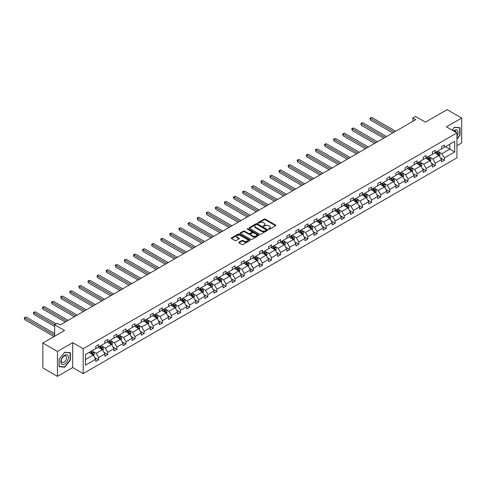 <?xml version="1.0" encoding="UTF-8"?>
<svg xmlns="http://www.w3.org/2000/svg" width="486" height="486" viewBox="0 0 486 486"><rect width="100%" height="100%" fill="white"/><g stroke="black" fill="none" stroke-linecap="round" stroke-linejoin="round"><path stroke-width="0.73" d="M268.685 229.24A0.565 0.328 0 0 0 269.481 229.24L275.568 225.729A0.808 0.468 0 0 0 275.805 225.395A0.808 0.468 0 0 0 275.568 225.067L265.265 219.119A0.808 0.468 0 0 0 264.117 219.119L258.036 222.631A0.565 0.328 0 0 0 258.838 223.092L259.621 222.637A2.588 1.494 0 0 1 263.284 222.637L264.147 223.135A2.588 1.494 0 0 1 264.906 224.192A2.588 1.494 0 0 1 264.147 225.249L263.357 225.704A0.565 0.328 0 0 0 264.159 226.166L264.949 225.711A2.588 1.494 0 0 1 268.612 225.711L269.469 226.209A2.588 1.494 0 0 1 270.228 227.266A2.588 1.494 0 0 1 269.469 228.323L268.685 228.778A0.565 0.328 0 0 0 268.685 229.24L268.685 228.778M456.949 145.709L461.7 142.969L461.7 118.049L447.12 109.636L425.426 122.156L415.512 116.433L412.857 117.964L412.857 121.336M57.439 376.364L72.687 367.562L72.687 342.648L57.439 351.451L57.439 376.364L42.859 367.951L42.859 343.031L64.553 330.51L54.639 324.782L54.639 336.233M57.439 351.451L42.859 343.031M238.984 242.186A0.808 0.468 0 0 0 238.748 242.514A0.808 0.468 0 0 0 238.984 242.848L241.876 244.513A0.808 0.468 0 0 0 243.024 244.513L249.78 240.619A0.808 0.468 0 0 0 250.017 240.284A0.808 0.468 0 0 0 249.78 239.956L239.477 234.009A0.808 0.468 0 0 0 238.328 234.009L231.573 237.903A0.808 0.468 0 0 0 231.336 238.237A0.808 0.468 0 0 0 231.573 238.565L235.066 240.582A0.808 0.468 0 0 0 236.208 240.582L239.1 238.912A0.808 0.468 0 0 0 239.337 238.583A0.808 0.468 0 0 0 239.1 238.255L237.368 237.253A2.163 1.251 0 0 1 236.737 236.366A2.163 1.251 0 0 1 238.073 235.212A2.163 1.251 0 0 1 240.43 235.485L247.216 239.404A2.163 1.251 0 0 1 247.848 240.284A2.163 1.251 0 0 1 246.511 241.439A2.163 1.251 0 0 1 244.154 241.171L243.024 240.515A0.808 0.468 0 0 0 241.876 240.515L238.984 242.186L238.984 242.848L241.876 241.19L241.876 240.515M54.639 324.782L57.293 323.251L60.209 324.934L415.773 119.653L412.857 117.964M72.687 342.648L83.185 348.705L456.949 132.915L456.949 157.835L83.185 373.625L83.185 348.705M461.7 118.049L446.452 126.858L456.949 132.915M259.682 234.24A0.808 0.468 0 0 0 260.824 234.24L267.579 230.34A0.808 0.468 0 0 0 267.816 230.006A0.808 0.468 0 0 0 267.579 229.678L257.276 223.73A0.808 0.468 0 0 0 256.134 223.73L249.379 227.63A0.808 0.468 0 0 0 249.142 227.958A0.808 0.468 0 0 0 249.379 228.286L259.682 234.24M247.629 229.362A0.565 0.328 0 0 1 248.206 229.441L248.206 228.766L258.68 234.817A0.808 0.468 0 0 1 258.916 235.145A0.808 0.468 0 0 1 258.68 235.479L251.924 239.379A0.808 0.468 0 0 1 250.782 239.379L240.473 233.426L243.365 231.773L243.365 231.099L240.473 232.764A0.808 0.468 0 0 0 240.236 233.098A0.808 0.468 0 0 0 240.473 233.426L240.473 232.764M243.365 231.773A0.808 0.468 0 0 1 244.513 231.773L244.513 231.099A0.808 0.468 0 0 0 243.365 231.099M244.513 231.099L248.692 233.511A0.808 0.468 0 0 0 249.834 233.511L251.754 232.405A0.808 0.468 0 0 0 251.991 232.071A0.808 0.468 0 0 0 251.754 231.743L247.404 229.228A0.565 0.328 0 0 1 248.206 228.766M85.427 354.549L95.754 348.59L95.754 346.33L98.67 344.647L98.67 346.907L104.848 343.335L104.848 341.081L107.764 339.398L107.764 341.652L113.949 338.086L113.949 335.826L116.865 334.143L116.865 336.397L123.043 332.831L123.043 330.577L125.959 328.894L125.959 331.148L132.143 327.576L132.143 325.322L135.059 323.64L135.059 325.893L141.238 322.327L141.238 320.067L144.154 318.385L144.154 320.645L150.338 317.072L150.338 314.819L153.254 313.136L153.254 315.39L159.438 311.824L159.438 309.564L162.354 307.881L162.354 310.135L168.533 306.569L168.533 304.315L171.449 302.632L171.449 304.886L177.633 301.314L177.633 299.06L180.549 297.377L180.549 299.631L186.727 296.065L186.727 293.805L189.643 292.122L189.643 294.382L195.828 290.81L195.828 288.556L198.744 286.874L198.744 289.127L204.922 285.561L204.922 283.302L207.838 281.619L207.838 283.873L214.022 280.307L214.022 278.053L216.938 276.364L216.938 278.624L223.117 275.052L223.117 272.798L226.033 271.115L226.033 273.369L232.217 269.803L232.217 267.543L235.133 265.86L235.133 268.12L241.317 264.548L241.317 262.294L244.233 260.611L244.233 262.865L250.412 259.293L250.412 257.039L253.328 255.357L253.328 257.61L259.512 254.044L259.512 251.791L262.428 250.102L262.428 252.362L268.606 248.789L268.606 246.536L271.522 244.853L271.522 247.107L277.706 243.541L277.706 241.281L280.622 239.598L280.622 241.858L286.801 238.286L286.801 236.032L289.717 234.349L289.717 236.603L295.901 233.031L295.901 230.777L298.817 229.094L298.817 231.348L304.995 227.782L304.995 225.522L307.911 223.839L307.911 226.099L314.096 222.527L314.096 220.273L317.012 218.591L317.012 220.844L323.196 217.278L323.196 215.019L326.112 213.336L326.112 215.596L332.29 212.024L332.29 209.77L335.206 208.087L335.206 210.341L341.391 206.769L341.391 204.515L344.307 202.832L344.307 205.086L350.485 201.52L350.485 199.26L353.401 197.577L353.401 199.837L359.585 196.265L359.585 194.011L362.501 192.328L362.501 194.582L368.68 191.016L368.68 188.756L371.596 187.074L371.596 189.327L377.78 185.761L377.78 183.508L380.696 181.825L380.696 184.079L386.88 180.506L386.88 178.253L389.796 176.57L389.796 178.824L395.975 175.258L395.975 172.998L398.891 171.315L398.891 173.575L405.075 170.003L405.075 167.749L407.991 166.066L407.991 168.32L414.169 164.754L414.169 162.494L417.085 160.811L417.085 163.065L423.27 159.499L423.27 157.245L426.186 155.556L426.186 157.816L432.364 154.244L432.364 151.99L435.28 150.308L435.28 152.561L441.464 148.995L441.464 146.736L444.38 145.053L444.38 147.313L454.702 141.353L454.702 151.99L444.38 157.95L444.38 160.204L441.464 161.887L441.464 159.633L435.28 163.205L435.28 165.459L432.364 167.141L432.364 164.888L426.186 168.454L426.186 170.714L423.27 172.396L423.27 170.136L417.085 173.709L417.085 175.962L414.169 177.645L414.169 175.391L407.991 178.957L407.991 181.217L405.075 182.9L405.075 180.646L398.891 184.212L398.891 186.466L395.975 188.155L395.975 185.895L389.796 189.467L389.796 191.721L386.88 193.404L386.88 191.15L380.696 194.716L380.696 196.976L377.78 198.659L377.78 196.399L371.596 199.971L371.596 202.225L368.68 203.907L368.68 201.654L362.501 205.22L362.501 207.479L359.585 209.162L359.585 206.908L353.401 210.474L353.401 212.728L350.485 214.417L350.485 212.157L344.307 215.729L344.307 217.983L341.391 219.666L341.391 217.412L335.206 220.978L335.206 223.238L332.29 224.921L332.29 222.661L326.112 226.233L326.112 228.487L323.196 230.17L323.196 227.916L317.012 231.488L317.012 233.742L314.096 235.424L314.096 233.171L307.911 236.737L307.911 238.99L304.995 240.679L304.995 238.419L298.817 241.992L298.817 244.245L295.901 245.928L295.901 243.674L289.717 247.24L289.717 249.5L286.801 251.183L286.801 248.923L280.622 252.495L280.622 254.749L277.706 256.432L277.706 254.178L271.522 257.75L271.522 260.004L268.606 261.687L268.606 259.433L262.428 262.999L262.428 265.259L259.512 266.942L259.512 264.682L253.328 268.254L253.328 270.508L250.412 272.19L250.412 269.937L244.233 273.503L244.233 275.762L241.317 277.445L241.317 275.191L235.133 278.757L235.133 281.011L232.217 282.694L232.217 280.44L226.033 284.012L226.033 286.266L223.117 287.949L223.117 285.695L216.938 289.261L216.938 291.521L214.022 293.204L214.022 290.944L207.838 294.516L207.838 296.77L204.922 298.453L204.922 296.199L198.744 299.765L198.744 302.025L195.828 303.707L195.828 301.454L189.643 305.02L189.643 307.274L186.727 308.962L186.727 306.702L180.549 310.275L180.549 312.528L177.633 314.211L177.633 311.957L171.449 315.523L171.449 317.783L168.533 319.466L168.533 317.206L162.354 320.778L162.354 323.032L159.438 324.715L159.438 322.461L153.254 326.027L153.254 328.287L150.338 329.97L150.338 327.716L144.154 331.282L144.154 333.536L141.238 335.225L141.238 332.965L135.059 336.537L135.059 338.791L132.143 340.473L132.143 338.22L125.959 341.786L125.959 344.045L123.043 345.728L123.043 343.468L116.865 347.04L116.865 349.294L113.949 350.977L113.949 348.723L107.764 352.295L107.764 354.549L104.848 356.232L104.848 353.978L98.67 357.544L98.67 359.798L95.754 361.487L95.754 359.227L85.427 365.186L85.427 354.549M98.087 347.241L102.4 349.732L96.216 353.304L92.844 351.354M96.216 353.304L98.67 357.544M102.4 349.732L104.848 353.978M95.754 348.049L96.216 348.322L98.67 346.907M107.181 341.992L111.501 344.483L105.316 348.049L101.939 346.099M105.316 348.049L107.764 352.295M111.501 344.483L113.949 348.723M104.848 342.8L105.316 343.067L107.764 341.652M116.282 336.737L120.595 339.228L114.417 342.8L111.039 340.85M114.417 342.8L116.865 347.04M120.595 339.228L123.043 343.468M113.949 337.545L114.417 337.813L116.865 336.397M125.376 331.482L129.695 333.973L123.511 337.545L120.133 335.595M123.511 337.545L125.959 341.786M129.695 333.973L132.143 338.22M123.043 332.29L123.511 332.564L125.959 331.148M134.476 326.234L138.789 328.724L132.611 332.29L129.233 330.346M132.611 332.29L135.059 336.537M138.789 328.724L141.238 332.965M132.143 327.042L132.611 327.309L135.059 325.893M143.57 320.979L147.89 323.469L141.705 327.042L138.334 325.091M141.705 327.042L144.154 331.282M147.89 323.469L150.338 327.716M141.238 321.787L141.705 322.054L144.154 320.645M152.671 315.724L156.984 318.221L150.806 321.787L147.428 319.837M150.806 321.787L153.254 326.027M156.984 318.221L159.438 322.461M150.338 316.538L150.806 316.805L153.254 315.39M161.771 310.475L166.084 312.966L159.9 316.538L156.528 314.588M159.9 316.538L162.354 320.778M166.084 312.966L168.533 317.206M159.438 311.283L159.9 311.55L162.354 310.135M170.865 305.22L175.179 307.711L169 311.283L165.623 309.333M169 311.283L171.449 315.523M175.179 307.711L177.633 311.957M168.533 306.028L169 306.302L171.449 304.886M179.966 299.971L184.279 302.462L178.095 306.028L174.723 304.084M178.095 306.028L180.549 310.275M184.279 302.462L186.727 306.702M177.633 300.779L178.095 301.047L180.549 299.631M189.06 294.716L193.379 297.207L187.195 300.779L183.817 298.829M187.195 300.779L189.643 305.02M193.379 297.207L195.828 301.454M186.727 295.524L187.195 295.792L189.643 294.382M198.16 289.462L202.474 291.958L196.295 295.524L192.918 293.574M196.295 295.524L198.744 299.765M202.474 291.958L204.922 296.199M195.828 290.27L196.295 290.543L198.744 289.127M207.255 284.213L211.574 286.704L205.39 290.27L202.012 288.326M205.39 290.27L207.838 294.516M211.574 286.704L214.022 290.944M204.922 285.021L205.39 285.288L207.838 283.873M216.355 278.958L220.668 281.449L214.49 285.021L211.112 283.071M214.49 285.021L216.938 289.261M220.668 281.449L223.117 285.695M214.022 279.766L214.49 280.039L216.938 278.624M225.449 273.709L229.769 276.2L223.584 279.766L220.213 277.816M223.584 279.766L226.033 284.012M229.769 276.2L232.217 280.44M223.117 274.517L223.584 274.784L226.033 273.369M234.55 268.454L238.863 270.945L232.685 274.517L229.307 272.567M232.685 274.517L235.133 278.757M238.863 270.945L241.317 275.191M232.217 269.262L232.685 269.53L235.133 268.12M243.65 263.199L247.963 265.696L241.779 269.262L238.407 267.312M241.779 269.262L244.233 273.503M247.963 265.696L250.412 269.937M241.317 264.007L241.779 264.281L244.233 262.865M252.744 257.951L257.058 260.441L250.879 264.007L247.502 262.063M250.879 264.007L253.328 268.254M257.058 260.441L259.512 264.682M250.412 258.759L250.879 259.026L253.328 257.61M261.845 252.696L266.158 255.186L259.974 258.759L256.602 256.808M259.974 258.759L262.428 262.999M266.158 255.186L268.606 259.433M259.512 253.504L259.974 253.777L262.428 252.362M270.939 247.447L275.258 249.938L269.074 253.504L265.696 251.554M269.074 253.504L271.522 257.75M275.258 249.938L277.706 254.178M268.606 248.255L269.074 248.522L271.522 247.107M280.039 242.192L284.353 244.683L278.174 248.255L274.797 246.305M278.174 248.255L280.622 252.495M284.353 244.683L286.801 248.923M277.706 243L278.174 243.267L280.622 241.858M289.134 236.937L293.453 239.434L287.269 243L283.897 241.05M287.269 243L289.717 247.24M293.453 239.434L295.901 243.674M286.801 237.745L287.269 238.019L289.717 236.603M298.234 231.688L302.547 234.179L296.369 237.745L292.991 235.801M296.369 237.745L298.817 241.992M302.547 234.179L304.995 238.419M295.901 232.496L296.369 232.764L298.817 231.348M307.328 226.433L311.648 228.924L305.463 232.496L302.092 230.546M305.463 232.496L307.911 236.737M311.648 228.924L314.096 233.171M304.995 227.241L305.463 227.515L307.911 226.099M316.429 221.185L320.742 223.675L314.563 227.241L311.186 225.291M314.563 227.241L317.012 231.488M320.742 223.675L323.196 227.916M314.096 221.993L314.563 222.26L317.012 220.844M325.529 215.93L329.842 218.421L323.658 221.993L320.286 220.043M323.658 221.993L326.112 226.233M329.842 218.421L332.29 222.661M323.196 216.738L323.658 217.005L326.112 215.596M334.623 210.675L338.942 213.166L332.758 216.738L329.38 214.788M332.758 216.738L335.206 220.978M338.942 213.166L341.391 217.412M332.29 211.483L332.758 211.756L335.206 210.341M343.724 205.426L348.037 207.917L341.858 211.483L338.481 209.539M341.858 211.483L344.307 215.729M348.037 207.917L350.485 212.157M341.391 206.234L341.858 206.501L344.307 205.086M352.818 200.171L357.137 202.662L350.953 206.234L347.575 204.284M350.953 206.234L353.401 210.474M357.137 202.662L359.585 206.908M350.485 200.979L350.953 201.247L353.401 199.837M361.918 194.922L366.231 197.413L360.053 200.979L356.675 199.029M360.053 200.979L362.501 205.22M366.231 197.413L368.68 201.654M359.585 195.73L360.053 195.998L362.501 194.582M371.012 189.668L375.332 192.158L369.147 195.73L365.776 193.78M369.147 195.73L371.596 199.971M375.332 192.158L377.78 196.399M368.68 190.476L369.147 190.743L371.596 189.327M380.113 184.413L384.426 186.903L378.248 190.476L374.87 188.525M378.248 190.476L380.696 194.716M384.426 186.903L386.88 191.15M377.78 185.221L378.248 185.494L380.696 184.079M389.213 179.164L393.526 181.655L387.342 185.221L383.97 183.277M387.342 185.221L389.796 189.467M393.526 181.655L395.975 185.895M386.88 179.972L387.342 180.239L389.796 178.824M398.307 173.909L402.621 176.4L396.442 179.972L393.065 178.022M396.442 179.972L398.891 184.212M402.621 176.4L405.075 180.646M395.975 174.717L396.442 174.984L398.891 173.575M407.408 168.654L411.721 171.151L405.537 174.717L402.165 172.767M405.537 174.717L407.991 178.957M411.721 171.151L414.169 175.391M405.075 169.462L405.537 169.736L407.991 168.32M416.502 163.405L420.821 165.896L414.637 169.462L411.259 167.518M414.637 169.462L417.085 173.709M420.821 165.896L423.27 170.136M414.169 164.213L414.637 164.481L417.085 163.065M425.602 158.15L429.916 160.641L423.737 164.213L420.36 162.263M423.737 164.213L426.186 168.454M429.916 160.641L432.364 164.888M423.27 158.958L423.737 159.232L426.186 157.816M434.697 152.902L439.016 155.392L432.832 158.958L429.454 157.008M432.832 158.958L435.28 163.205M439.016 155.392L441.464 159.633M432.364 153.71L432.832 153.977L435.28 152.561M445.486 146.669L449.805 149.159L441.932 153.71L438.554 151.76M441.932 153.71L444.38 157.95M454.702 151.99L449.805 149.159L449.805 144.178L454.702 141.353M72.687 367.562L83.185 373.625M441.464 148.455L441.932 148.722L444.38 147.313M85.427 359.531L93.3 354.987L88.987 352.496M93.3 354.987L95.754 359.227M440.498 157.968L444.38 160.204M431.404 163.217L435.28 165.459M422.304 168.472L426.186 170.714M413.209 173.727L417.085 175.962M404.109 178.976L407.991 181.217M395.015 184.23L398.891 186.466M385.914 189.479L389.796 191.721M376.82 194.734L380.696 196.976M367.72 199.989L371.596 202.225M358.619 205.238L362.501 207.479M349.525 210.493L353.401 212.728M340.425 215.741L344.307 217.983M331.331 220.996L335.206 223.238M322.23 226.251L326.112 228.487M313.136 231.5L317.012 233.742M304.036 236.755L307.911 238.99M294.941 242.01L298.817 244.245M285.841 247.259L289.717 249.5M276.741 252.513L280.622 254.749M267.646 257.762L271.522 260.004M258.546 263.017L262.428 265.259M249.452 268.272L253.328 270.508M240.351 273.521L244.233 275.762M231.257 278.776L235.133 281.011M222.157 284.024L226.033 286.266M213.056 289.279L216.938 291.521M203.962 294.534L207.838 296.77M194.862 299.783L198.744 302.025M185.767 305.038L189.643 307.274M176.667 310.287L180.549 312.528M167.573 315.542L171.449 317.783M158.472 320.796L162.354 323.032M149.378 326.045L153.254 328.287M140.278 331.3L144.154 333.536M131.177 336.549L135.059 338.791M122.083 341.804L125.959 344.045M112.983 347.059L116.865 349.294M103.889 352.307L107.764 354.549M94.788 357.562L98.67 359.798M456.949 139.063L460.035 135.223L460.035 127.715L454.41 127.217L452.083 130.108M70.355 360.205L70.355 352.696L64.729 352.198L59.098 359.197L59.098 366.699L64.729 367.203L70.355 360.205L70.063 360.035M268.91 229.319L269.469 228.997A2.588 1.494 0 0 0 270.228 227.94L270.228 227.266M264.906 224.192L264.906 224.866A2.588 1.494 0 0 1 264.147 225.923L263.588 226.245M275.556 225.735L265.265 219.794A0.808 0.468 0 0 0 264.117 219.794L258.26 223.171M267.579 229.678L267.579 230.34L257.276 224.398A0.808 0.468 0 0 0 256.134 224.398L249.385 228.292L249.379 227.63M266.152 230.236A0.565 0.328 0 0 0 266.152 229.775L257.106 224.556A0.565 0.328 0 0 0 256.304 224.556L255.472 225.03A2.588 1.494 0 0 0 254.713 226.093A2.588 1.494 0 0 0 255.472 227.15L261.656 230.716A2.588 1.494 0 0 0 265.32 230.716L266.152 230.236L266.152 230.911A0.565 0.328 0 0 0 266.316 230.68L266.316 230.006M254.713 226.093L254.713 226.762A2.588 1.494 0 0 0 255.472 227.825L255.472 227.15M266.152 230.911L265.32 231.391A2.588 1.494 0 0 1 261.656 231.391L255.472 227.825M244.513 231.773L248.692 234.185A0.808 0.468 0 0 0 249.834 234.185L251.754 233.08A0.808 0.468 0 0 0 251.991 232.745L251.991 232.071M248.206 229.441L258.667 235.485M253.024 236.014A2.163 1.251 0 0 0 255.387 236.287A2.163 1.251 0 0 0 256.723 235.127A2.163 1.251 0 0 0 256.092 234.246L253.698 232.867A0.808 0.468 0 0 0 252.556 232.867L250.636 233.973A0.808 0.468 0 0 0 250.399 234.301A0.808 0.468 0 0 0 250.636 234.635L253.024 236.014L253.024 236.688A2.163 1.251 0 0 0 255.387 236.955A2.163 1.251 0 0 0 256.723 235.801L256.723 235.127M250.399 234.301L250.399 234.975A0.808 0.468 0 0 0 250.636 235.309L250.636 234.635M253.024 236.688L250.636 235.309M247.848 240.284L247.848 240.959A2.163 1.251 0 0 1 246.511 242.113A2.163 1.251 0 0 1 244.154 241.846L243.024 241.19A0.808 0.468 0 0 0 241.876 241.19M236.737 236.366L236.737 237.04A2.163 1.251 0 0 0 237.368 237.927L237.368 237.253M239.094 238.918L237.368 237.927M249.78 239.956L249.78 240.619L239.477 234.677A0.808 0.468 0 0 0 238.328 234.677L231.585 238.571L231.573 237.903M64.134 366.857L64.729 367.203M439.459 156.158L439.994 154.609A2.187 1.264 -120 0 0 439.295 152.75L437.989 151M435.638 153.442L435.073 152.683M395.683 131.25L371.79 117.454L370.332 118.298L370.332 119.981L392.767 132.933M438.117 155.107L438.815 154.706A2.187 1.264 -120 0 0 438.19 153.388L436.878 151.638M436.331 151.954L437.771 153.88A1.112 0.644 60 0 1 437.977 154.22L438.815 154.706M436.179 152.045L437.491 153.795A2.187 1.264 60 0 1 438.032 154.827M370.332 119.981L370.01 118.11L394.225 132.089M370.01 118.11L371.79 117.454M430.359 161.413L430.894 159.864A2.187 1.264 -120 0 0 430.201 157.999L428.889 156.255M426.544 158.697L425.973 157.938M386.583 136.505L362.696 122.709L361.238 123.547L361.238 125.236L383.673 138.188M429.017 160.362L429.715 159.955A2.187 1.264 -120 0 0 429.089 158.643L427.783 156.893M427.237 157.209L428.676 159.135A1.112 0.644 60 0 1 428.877 159.469L429.715 159.955M427.079 157.3L428.391 159.044A2.187 1.264 60 0 1 428.938 160.076M361.238 125.236L360.916 123.365L385.125 137.344M360.916 123.365L362.696 122.709M421.265 166.662L421.799 165.112A2.187 1.264 -120 0 0 421.101 163.253L419.789 161.504M417.444 163.946L416.873 163.187M377.488 141.754L353.595 127.958L352.137 128.802L352.137 130.485L374.572 143.437M419.916 165.611L420.621 165.21A2.187 1.264 -120 0 0 419.995 163.891L418.683 162.148M418.136 162.464L419.576 164.383A1.112 0.644 60 0 1 419.776 164.724L420.621 165.21M417.984 162.549L419.29 164.298A2.187 1.264 60 0 1 419.837 165.331M352.137 130.485L351.815 128.62L376.03 142.598M351.815 128.62L353.595 127.958M456.949 136.244A5.358 3.092 120 0 0 457.575 134.944A5.358 3.092 120 0 0 457.338 130.284A5.358 3.092 120 0 0 453.432 130.886M456.184 132.478A3.669 2.12 120 0 0 455.437 131.074A3.669 2.12 120 0 0 453.851 131.129M452.095 130.114L454.295 127.381L459.744 127.867L459.744 135.138L456.949 138.619M459.385 127.66L459.744 127.867M67.894 359.926A5.358 3.092 120 0 0 66.503 354.75A5.358 3.092 120 0 0 61.327 359.336A5.358 3.092 120 0 0 62.712 364.518A5.358 3.092 120 0 0 67.894 359.926M66.169 359.433A3.669 2.12 120 0 0 65.756 356.056A3.669 2.12 120 0 0 61.673 359.033A3.669 2.12 120 0 0 62.087 362.41A3.669 2.12 120 0 0 66.169 359.433M59.158 366.414L59.158 359.148L64.608 352.362L70.063 352.848L70.063 360.12L64.608 366.906L59.098 366.383M69.698 352.642L70.063 352.848M412.164 171.916L412.699 170.367A2.187 1.264 -120 0 0 412 168.508L410.694 166.759M408.343 169.201L407.778 168.442M368.388 147.009L344.495 133.213L343.037 134.057L343.037 135.74L365.472 148.692M410.822 170.865L411.521 170.458A2.187 1.264 -120 0 0 410.895 169.146L409.589 167.397M409.036 167.713L410.482 169.638A1.112 0.644 60 0 1 410.682 169.979L411.521 170.458M408.884 167.804L410.196 169.547A2.187 1.264 60 0 1 410.737 170.58M343.037 135.74L342.721 133.869L366.93 147.847M342.721 133.869L344.495 133.213M403.064 177.171L403.605 175.622A2.187 1.264 -120 0 0 402.906 173.757L401.594 172.014M399.249 174.45L398.678 173.696M359.294 152.258L335.401 138.467L333.943 139.306L333.943 140.989L356.378 153.941M401.722 176.114L402.42 175.713A2.187 1.264 -120 0 0 401.794 174.401L400.488 172.651M399.942 172.967L401.381 174.893A1.112 0.644 60 0 1 401.582 175.227L402.42 175.713M399.79 173.052L401.096 174.802A2.187 1.264 60 0 1 401.643 175.835M333.943 140.989L333.621 139.124L357.836 153.102M333.621 139.124L335.401 138.467M393.97 182.42L394.504 180.871A2.187 1.264 -120 0 0 393.806 179.012L392.5 177.262M390.149 179.705L389.584 178.945M350.193 157.513L326.3 143.716L324.842 144.561L324.842 146.243L347.277 159.195M392.627 181.369L393.326 180.968A2.187 1.264 -120 0 0 392.7 179.65L391.388 177.9M390.841 178.222L392.281 180.142A1.112 0.644 60 0 1 392.488 180.482L393.326 180.968M390.689 178.307L392.002 180.057A2.187 1.264 60 0 1 392.542 181.09M324.842 146.243L324.52 144.372L348.735 158.351M324.52 144.372L326.3 143.716M384.869 187.675L385.41 186.126A2.187 1.264 -120 0 0 384.712 184.261L383.399 182.517M381.054 184.959L380.483 184.2M341.099 162.767L317.206 148.971L315.748 149.81L315.748 151.498L338.183 164.45M383.527 186.624L384.226 186.217A2.187 1.264 -120 0 0 383.6 184.905L382.294 183.155M381.747 183.471L383.187 185.397A1.112 0.644 60 0 1 383.387 185.731L384.226 186.217M381.595 183.562L382.901 185.306A2.187 1.264 60 0 1 383.448 186.338M315.748 151.498L315.426 149.627L339.641 163.606M315.426 149.627L317.206 148.971M375.775 192.924L376.31 191.375A2.187 1.264 -120 0 0 375.611 189.516L374.305 187.766M371.954 190.208L371.389 189.449M331.999 168.016L308.106 154.22L306.648 155.064L306.648 156.747L329.083 169.699M374.433 191.873L375.131 191.472A2.187 1.264 -120 0 0 374.506 190.154L373.193 188.41M372.647 188.726L374.086 190.646A1.112 0.644 60 0 1 374.293 190.986L375.131 191.472M372.495 188.811L373.807 190.561A2.187 1.264 60 0 1 374.348 191.593M306.648 156.747L306.326 154.882L330.541 168.861M306.326 154.882L308.106 154.22M366.675 198.179L367.209 196.63A2.187 1.264 -120 0 0 366.517 194.771L365.205 193.021M362.86 195.463L362.289 194.704M322.904 173.271L299.012 159.475L297.554 160.319L297.554 162.002L319.988 174.954M365.332 197.128L366.031 196.721A2.187 1.264 -120 0 0 365.405 195.408L364.099 193.659M363.552 193.975L364.992 195.901A1.112 0.644 60 0 1 365.193 196.241L366.031 196.721M363.4 194.066L364.707 195.815A2.187 1.264 60 0 1 365.253 196.842M297.554 162.002L297.232 160.131L321.446 174.11M297.232 160.131L299.012 159.475M357.581 203.434L358.115 201.884A2.187 1.264 -120 0 0 357.417 200.019L356.11 198.276M353.759 200.712L353.194 199.959M313.804 178.52L289.911 164.73L288.453 165.568L288.453 167.251L310.888 180.203M356.232 202.383L356.937 201.976A2.187 1.264 -120 0 0 356.311 200.663L354.999 198.914M354.452 199.23L355.892 201.155A1.112 0.644 60 0 1 356.098 201.49L356.937 201.976M354.3 199.315L355.606 201.064A2.187 1.264 60 0 1 356.153 202.097M288.453 167.251L288.131 165.386L312.346 179.364M288.131 165.386L289.911 164.73M348.48 208.682L349.015 207.133A2.187 1.264 -120 0 0 348.322 205.274L347.01 203.525M344.659 205.967L344.094 205.207M304.704 183.775L280.811 169.979L279.353 170.823L279.353 172.506L301.788 185.458M347.138 207.631L347.836 207.23A2.187 1.264 -120 0 0 347.211 205.912L345.904 204.169M345.352 204.485L346.797 206.404A1.112 0.644 60 0 1 346.998 206.744L347.836 207.23M345.2 204.57L346.512 206.319A2.187 1.264 60 0 1 347.059 207.352M279.353 172.506L279.037 170.635L303.246 184.619M279.037 170.635L280.811 169.979M339.38 213.937L339.921 212.388A2.187 1.264 -120 0 0 339.222 210.529L337.91 208.78M335.565 211.222L334.994 210.462M295.61 189.03L271.717 175.233L270.259 176.072L270.259 177.761L292.694 190.712M338.037 212.886L338.742 212.479A2.187 1.264 -120 0 0 338.116 211.167L336.804 209.417M336.257 209.733L337.697 211.659A1.112 0.644 60 0 1 337.898 211.993L338.742 212.479M336.105 209.824L337.412 211.568A2.187 1.264 60 0 1 337.958 212.601M270.259 177.761L269.937 175.889L294.151 189.868M269.937 175.889L271.717 175.233M330.286 219.186L330.82 217.637A2.187 1.264 -120 0 0 330.122 215.778L328.815 214.028M326.464 216.47L325.899 215.717M286.509 194.279L262.616 180.488L261.158 181.327L261.158 183.009L283.593 195.961M328.943 218.135L329.642 217.734A2.187 1.264 -120 0 0 329.016 216.416L327.704 214.672M327.157 214.988L328.603 216.908A1.112 0.644 60 0 1 328.803 217.248L329.642 217.734M327.005 215.073L328.317 216.823A2.187 1.264 60 0 1 328.858 217.856M261.158 183.009L260.842 181.144L285.051 195.123M260.842 181.144L262.616 180.488M321.185 224.441L321.726 222.892A2.187 1.264 -120 0 0 321.027 221.033L319.715 219.283M317.37 221.725L316.799 220.966M277.415 199.533L253.522 185.737L252.064 186.581L252.064 188.264L274.499 201.216M319.843 223.39L320.541 222.983A2.187 1.264 -120 0 0 319.916 221.671L318.609 219.921M318.063 220.237L319.502 222.163A1.112 0.644 60 0 1 319.703 222.503L320.541 222.983M317.911 220.328L319.217 222.078A2.187 1.264 60 0 1 319.764 223.104M252.064 188.264L251.742 186.393L275.957 200.372M251.742 186.393L253.522 185.737M312.091 229.696L312.626 228.147A2.187 1.264 -120 0 0 311.927 226.282L310.621 224.538M308.27 226.98L307.705 226.221M268.315 204.782L244.422 190.992L242.964 191.83L242.964 193.513L265.399 206.471M310.748 228.645L311.447 228.238A2.187 1.264 -120 0 0 310.821 226.926L309.509 225.176M308.962 225.492L310.402 227.418A1.112 0.644 60 0 1 310.609 227.752L311.447 228.238M308.81 225.577L310.123 227.327A2.187 1.264 60 0 1 310.663 228.359M242.964 193.513L242.642 191.648L266.857 205.627M242.642 191.648L244.422 190.992M302.991 234.945L303.531 233.395A2.187 1.264 -120 0 0 302.833 231.536L301.52 229.787M299.176 232.229L298.604 231.47M259.22 210.037L235.327 196.241L233.869 197.085L233.869 198.768L256.304 211.72M301.648 233.894L302.347 233.493A2.187 1.264 -120 0 0 301.721 232.174L300.415 230.431M299.868 230.747L301.308 232.666A1.112 0.644 60 0 1 301.508 233.007L302.347 233.493M299.716 230.832L301.022 232.581A2.187 1.264 60 0 1 301.569 233.614M233.869 198.768L233.547 196.897L257.762 210.881M233.547 196.897L235.327 196.241M293.896 240.199L294.431 238.65A2.187 1.264 -120 0 0 293.732 236.791L292.426 235.042M290.075 237.484L289.51 236.725M250.12 215.292L226.227 201.496L224.769 202.34L224.769 204.023L247.204 216.975M292.554 239.148L293.252 238.741A2.187 1.264 -120 0 0 292.627 237.429L291.314 235.68M290.768 235.996L292.208 237.921A1.112 0.644 60 0 1 292.414 238.262L293.252 238.741M290.616 236.087L291.928 237.83A2.187 1.264 60 0 1 292.469 238.863M224.769 204.023L224.447 202.152L248.662 216.13M224.447 202.152L226.227 201.496M284.796 245.448L285.331 243.905A2.187 1.264 -120 0 0 284.638 242.04L283.326 240.291M280.981 242.733L280.41 241.979M241.026 220.541L217.133 206.75L215.675 207.589L215.675 209.272L238.11 222.224M283.453 244.397L284.152 243.996A2.187 1.264 -120 0 0 283.526 242.678L282.22 240.935M281.673 241.25L283.113 243.17A1.112 0.644 60 0 1 283.314 243.51L284.152 243.996M281.516 241.335L282.828 243.085A2.187 1.264 60 0 1 283.374 244.118M215.675 209.272L215.353 207.407L239.568 221.385M215.353 207.407L217.133 206.75M275.702 250.703L276.236 249.154A2.187 1.264 -120 0 0 275.538 247.295L274.232 245.545M271.881 247.988L271.316 247.228M231.925 225.796L208.032 211.999L206.574 212.844L206.574 214.526L229.009 227.478M274.353 249.652L275.058 249.245A2.187 1.264 -120 0 0 274.432 247.933L273.12 246.183M272.573 246.499L274.013 248.425A1.112 0.644 60 0 1 274.213 248.765L275.058 249.245M272.421 246.59L273.727 248.34A2.187 1.264 60 0 1 274.274 249.367M206.574 214.526L206.252 212.655L230.467 226.634M206.252 212.655L208.032 211.999M266.601 255.958L267.136 254.409A2.187 1.264 -120 0 0 266.437 252.544L265.131 250.8M262.78 253.242L262.215 252.483M222.825 231.044L198.932 217.254L197.474 218.093L197.474 219.775L219.909 232.733M265.259 254.907L265.957 254.5A2.187 1.264 -120 0 0 265.332 253.188L264.026 251.438M263.473 251.754L264.919 253.68A1.112 0.644 60 0 1 265.119 254.014L265.957 254.5M263.321 251.839L264.633 253.589A2.187 1.264 60 0 1 265.18 254.621M197.474 219.775L197.158 217.91L221.367 231.889M197.158 217.91L198.932 217.254M257.501 261.207L258.042 259.658A2.187 1.264 -120 0 0 257.343 257.799L256.031 256.049M253.686 258.491L253.115 257.732M213.731 236.299L189.838 222.503L188.38 223.347L188.38 225.03L210.815 237.982M256.158 260.156L256.863 259.755A2.187 1.264 -120 0 0 256.237 258.437L254.925 256.693M254.378 257.009L255.818 258.929A1.112 0.644 60 0 1 256.019 259.269L256.863 259.755M254.227 257.094L255.533 258.844A2.187 1.264 60 0 1 256.079 259.876M188.38 225.03L188.058 223.159L212.273 237.144M188.058 223.159L189.838 222.503M248.407 266.462L248.941 264.913A2.187 1.264 -120 0 0 248.243 263.054L246.937 261.304M244.586 263.746L244.021 262.987M204.63 241.554L180.737 227.758L179.279 228.602L179.279 230.285L201.714 243.237M247.064 265.411L247.763 265.004A2.187 1.264 -120 0 0 247.137 263.691L245.825 261.942M245.278 262.258L246.724 264.184A1.112 0.644 60 0 1 246.924 264.524L247.763 265.004M245.126 262.349L246.438 264.092A2.187 1.264 60 0 1 246.979 265.125M179.279 230.285L178.963 228.414L203.172 242.393M178.963 228.414L180.737 227.758M239.306 271.717L239.847 270.167A2.187 1.264 -120 0 0 239.148 268.302L237.836 266.559M235.491 268.995L234.92 268.242M195.536 246.803L171.643 233.013L170.185 233.851L170.185 235.534L192.62 248.486M237.964 270.659L238.662 270.259A2.187 1.264 -120 0 0 238.037 268.946L236.731 267.197M236.184 267.513L237.624 269.432A1.112 0.644 60 0 1 237.824 269.773L238.662 270.259M236.032 267.598L237.338 269.347A2.187 1.264 60 0 1 237.885 270.38M170.185 235.534L169.863 233.669L194.078 247.647M169.863 233.669L171.643 233.013M230.212 276.965L230.747 275.416A2.187 1.264 -120 0 0 230.048 273.557L228.742 271.808M226.391 274.25L225.826 273.49M186.436 252.058L162.543 238.262L161.085 239.106L161.085 240.789L183.52 253.741M228.87 275.914L229.568 275.513A2.187 1.264 -120 0 0 228.942 274.195L227.63 272.446M227.084 272.761L228.523 274.687A1.112 0.644 60 0 1 228.73 275.027L229.568 275.513M226.932 272.853L228.244 274.602A2.187 1.264 60 0 1 228.785 275.635M161.085 240.789L160.763 238.918L184.978 252.896M160.763 238.918L162.543 238.262M221.112 282.22L221.646 280.671A2.187 1.264 -120 0 0 220.954 278.806L219.642 277.063M217.297 279.505L216.726 278.745M177.341 257.307L153.448 243.516L151.99 244.355L151.99 246.038L174.425 258.995M219.769 281.169L220.468 280.762A2.187 1.264 -120 0 0 219.842 279.45L218.536 277.7M217.989 278.016L219.429 279.942A1.112 0.644 60 0 1 219.629 280.276L220.468 280.762M217.837 278.107L219.143 279.851A2.187 1.264 60 0 1 219.69 280.884M151.99 246.038L151.668 244.172L175.883 258.151M151.668 244.172L153.448 243.516M212.018 287.469L212.552 285.92A2.187 1.264 -120 0 0 211.853 284.061L210.547 282.311M208.196 284.753L207.631 283.994M168.241 262.562L144.348 248.765L142.89 249.61L142.89 251.292L165.325 264.244M210.675 286.418L211.374 286.017A2.187 1.264 -120 0 0 210.748 284.699L209.436 282.955M208.889 283.271L210.329 285.191A1.112 0.644 60 0 1 210.535 285.531L211.374 286.017M208.737 283.356L210.049 285.106A2.187 1.264 60 0 1 210.59 286.139M142.89 251.292L142.568 249.421L166.783 263.406M142.568 249.421L144.348 248.765M202.917 292.724L203.452 291.175A2.187 1.264 -120 0 0 202.759 289.316L201.447 287.566M199.102 290.008L198.531 289.249M159.141 267.816L135.254 254.02L133.796 254.864L133.796 256.547L156.225 269.499M201.575 291.673L202.273 291.266A2.187 1.264 -120 0 0 201.647 289.954L200.341 288.204M199.795 288.52L201.234 290.446A1.112 0.644 60 0 1 201.435 290.786L202.273 291.266M199.637 288.611L200.949 290.355A2.187 1.264 60 0 1 201.496 291.387M133.796 256.547L133.474 254.676L157.683 268.655M133.474 254.676L135.254 254.02M193.823 297.979L194.357 296.43A2.187 1.264 -120 0 0 193.659 294.565L192.347 292.821M190.002 295.257L189.431 294.504M150.046 273.065L126.153 259.275L124.695 260.113L124.695 261.796L147.13 274.748M192.474 296.922L193.179 296.521A2.187 1.264 -120 0 0 192.553 295.209L191.241 293.459M190.694 293.775L192.134 295.701A1.112 0.644 60 0 1 192.335 296.035L193.179 296.521M190.542 293.86L191.849 295.61A2.187 1.264 60 0 1 192.395 296.642M124.695 261.796L124.373 259.931L148.588 273.91M124.373 259.931L126.153 259.275M184.723 303.228L185.257 301.678A2.187 1.264 -120 0 0 184.559 299.819L183.252 298.07M180.901 300.512L180.336 299.753M140.946 278.32L117.053 264.524L115.595 265.368L115.595 267.051L138.03 280.003M183.38 302.177L184.079 301.776A2.187 1.264 -120 0 0 183.453 300.457L182.147 298.708M181.594 299.024L183.04 300.949A1.112 0.644 60 0 1 183.24 301.29L184.079 301.776M181.442 299.115L182.754 300.864A2.187 1.264 60 0 1 183.295 301.897M115.595 267.051L115.279 265.18L139.488 279.158M115.279 265.18L117.053 264.524M175.622 308.482L176.163 306.933A2.187 1.264 -120 0 0 175.464 305.068L174.152 303.325M171.807 305.767L171.236 305.008M131.852 283.575L107.959 269.779L106.501 270.617L106.501 272.306L128.936 285.258M174.28 307.431L174.978 307.024A2.187 1.264 -120 0 0 174.353 305.712L173.046 303.963M172.5 304.279L173.939 306.204A1.112 0.644 60 0 1 174.14 306.538L174.978 307.024M172.348 304.37L173.654 306.113A2.187 1.264 60 0 1 174.201 307.146M106.501 272.306L106.179 270.435L130.394 284.413M106.179 270.435L107.959 269.779M166.528 313.731L167.062 312.182A2.187 1.264 -120 0 0 166.364 310.323L165.058 308.574M162.707 311.016L162.142 310.256M122.751 288.824L98.858 275.027L97.4 275.872L97.4 277.555L119.835 290.507M165.185 312.68L165.884 312.279A2.187 1.264 -120 0 0 165.258 310.961L163.946 309.218M163.399 309.533L164.839 311.453A1.112 0.644 60 0 1 165.046 311.793L165.884 312.279M163.247 309.618L164.56 311.368A2.187 1.264 60 0 1 165.1 312.401M97.4 277.555L97.079 275.69L121.293 289.668M97.079 275.69L98.858 275.027M157.428 318.986L157.968 317.437A2.187 1.264 -120 0 0 157.27 315.578L155.957 313.828M153.612 316.271L153.041 315.511M113.657 294.079L89.764 280.282L88.306 281.127L88.306 282.809L110.741 295.761M156.085 317.935L156.784 317.528A2.187 1.264 -120 0 0 156.158 316.216L154.852 314.466M154.305 314.782L155.745 316.708A1.112 0.644 60 0 1 155.945 317.048L156.784 317.528M154.153 314.873L155.459 316.623A2.187 1.264 60 0 1 156.006 317.65M88.306 282.809L87.984 280.938L112.199 294.917M87.984 280.938L89.764 280.282M148.333 324.241L148.868 322.692A2.187 1.264 -120 0 0 148.169 320.827L146.863 319.083M144.512 321.519L143.947 320.766M104.557 299.327L80.664 285.537L79.206 286.375L79.206 288.058L101.641 301.01M146.991 323.184L147.689 322.783A2.187 1.264 -120 0 0 147.064 321.471L145.751 319.721M145.205 320.037L146.644 321.963A1.112 0.644 60 0 1 146.851 322.297L147.689 322.783M145.053 320.122L146.365 321.872A2.187 1.264 60 0 1 146.906 322.904M79.206 288.058L78.884 286.193L103.099 300.172M78.884 286.193L80.664 285.537M139.233 329.49L139.768 327.941A2.187 1.264 -120 0 0 139.075 326.082L137.763 324.332M135.418 326.774L134.847 326.015M95.463 304.582L71.57 290.786L70.112 291.63L70.112 293.313L92.547 306.265M137.89 328.439L138.589 328.038A2.187 1.264 -120 0 0 137.963 326.72L136.657 324.976M136.11 325.292L137.55 327.212A1.112 0.644 60 0 1 137.751 327.552L138.589 328.038M135.959 325.377L137.265 327.127A2.187 1.264 60 0 1 137.811 328.159M70.112 293.313L69.79 291.442L94.005 305.427M69.79 291.442L71.57 290.786M130.139 334.745L130.673 333.196A2.187 1.264 -120 0 0 129.975 331.337L128.669 329.587M126.317 332.029L125.753 331.27M86.362 309.837L62.469 296.041L61.011 296.879L61.011 298.568L83.446 311.52M128.79 333.694L129.495 333.287A2.187 1.264 -120 0 0 128.869 331.974L127.557 330.225M127.01 330.541L128.45 332.467A1.112 0.644 60 0 1 128.656 332.801L129.495 333.287M126.858 330.632L128.164 332.375A2.187 1.264 60 0 1 128.711 333.408M61.011 298.568L60.689 296.697L84.904 310.675M60.689 296.697L62.469 296.041M121.038 339.993L121.573 338.444A2.187 1.264 -120 0 0 120.88 336.585L119.568 334.836M117.217 337.278L116.652 336.525M77.262 315.086L53.369 301.296L51.911 302.134L51.911 303.817L74.346 316.769M119.696 338.942L120.394 338.542A2.187 1.264 -120 0 0 119.769 337.223L118.463 335.48M117.91 335.796L119.356 337.715A1.112 0.644 60 0 1 119.556 338.056L120.394 338.542M117.758 335.881L119.07 337.63A2.187 1.264 60 0 1 119.617 338.663M51.911 303.817L51.595 301.952L75.804 315.93M51.595 301.952L53.369 301.296M111.938 345.248L112.479 343.699A2.187 1.264 -120 0 0 111.78 341.84L110.468 340.091M108.123 342.533L107.552 341.773M68.168 320.341L44.275 306.545L42.817 307.389L42.817 309.072L65.252 322.024M110.595 344.197L111.3 343.79A2.187 1.264 -120 0 0 110.674 342.478L109.362 340.729M108.815 341.044L110.255 342.97A1.112 0.644 60 0 1 110.456 343.31L111.3 343.79M108.664 341.136L109.97 342.885A2.187 1.264 60 0 1 110.516 343.912M42.817 309.072L42.495 307.201L66.71 321.179M42.495 307.201L44.275 306.545M102.844 350.503L103.378 348.954A2.187 1.264 -120 0 0 102.68 347.089L101.374 345.346M99.023 347.782L98.458 347.028M56.151 323.907L35.174 311.799L33.716 312.638L33.716 314.32L54.639 326.398M101.501 349.452L102.2 349.045A2.187 1.264 -120 0 0 101.574 347.733L100.262 345.983M99.715 346.299L101.161 348.225A1.112 0.644 60 0 1 101.361 348.559L102.2 349.045M99.563 346.384L100.875 348.134A2.187 1.264 60 0 1 101.416 349.167M33.716 314.32L33.4 312.455L54.693 324.751M33.4 312.455L35.174 311.799M93.743 355.752L94.284 354.203A2.187 1.264 -120 0 0 93.585 352.344L92.273 350.594M89.928 353.036L89.357 352.277M54.639 333.536L26.08 317.048L24.622 317.893L24.622 319.575L54.055 336.567M92.401 354.701L93.099 354.3A2.187 1.264 -120 0 0 92.474 352.982L91.168 351.238M90.621 351.554L92.061 353.474A1.112 0.644 60 0 1 92.261 353.814L93.099 354.3M90.469 351.639L91.775 353.389A2.187 1.264 60 0 1 92.322 354.422M24.622 319.575L24.3 317.704L54.639 335.225M24.3 317.704L26.08 317.048M269.469 228.997L269.469 228.323M263.357 226.166L263.357 225.704M264.147 225.923L264.147 225.249M258.036 223.092L258.036 222.631M264.117 219.794L264.117 219.119M265.265 219.794L265.265 219.119M275.568 225.729L275.568 225.067M256.134 224.398L256.134 223.73M257.276 224.398L257.276 223.73M261.656 231.391L261.656 230.716M265.32 231.391L265.32 230.716M248.692 234.185L248.692 233.511M249.834 234.185L249.834 233.511M251.754 233.08L251.754 232.405M258.68 235.479L258.68 234.817M243.024 241.19L243.024 240.515M244.154 241.846L244.154 241.171M239.1 238.912L239.1 238.255M238.328 234.677L238.328 234.009M239.477 234.677L239.477 234.009M438.858 155.301L439.982 154.651M438.19 153.388L439.295 152.75M436.865 154.153L437.491 153.795M429.758 160.55L430.882 159.906M429.089 158.643L430.201 157.999M427.771 159.402L428.391 159.044M420.663 165.805L421.781 165.155M419.995 163.891L421.101 163.253M418.671 164.657L419.29 164.298M411.563 171.06L412.687 170.41M410.895 169.146L412 168.508M409.577 169.912L410.196 169.547M402.469 176.309L403.587 175.665M401.794 174.401L402.906 173.757M400.476 175.16L401.096 174.802M393.368 181.564L394.492 180.914M392.7 179.65L393.806 179.012M391.376 180.415L392.002 180.057M384.268 186.812L385.392 186.168M383.6 184.905L384.712 184.261M382.282 185.664L382.901 185.306M375.174 192.067L376.298 191.417M374.506 190.154L375.611 189.516M373.181 190.919L373.807 190.561M366.073 197.322L367.197 196.672M365.405 195.408L366.517 194.771M364.087 196.174L364.707 195.815M356.979 202.571L358.103 201.927M356.311 200.663L357.417 200.019M354.987 201.423L355.606 201.064M347.879 207.826L349.003 207.176M347.211 205.912L348.322 205.274M345.892 206.678L346.512 206.319M338.785 213.081L339.902 212.431M338.116 211.167L339.222 210.529M336.792 211.926L337.412 211.568M329.684 218.329L330.808 217.679M329.016 216.416L330.122 215.778M327.698 217.181L328.317 216.823M320.59 223.584L321.708 222.934M319.916 221.671L321.027 221.033M318.597 222.436L319.217 222.078M311.49 228.833L312.613 228.189M310.821 226.926L311.927 226.282M309.497 227.685L310.123 227.327M302.389 234.088L303.513 233.438M301.721 232.174L302.833 231.536M300.403 232.94L301.022 232.581M293.295 239.343L294.419 238.693M292.627 237.429L293.732 236.791M291.302 238.189L291.928 237.83M284.195 244.592L285.318 243.942M283.526 242.678L284.638 242.04M282.208 243.443L282.828 243.085M275.1 249.847L276.218 249.197M274.432 247.933L275.538 247.295M273.108 248.698L273.727 248.34M266 255.095L267.124 254.451M265.332 253.188L266.437 252.544M264.013 253.947L264.633 253.589M256.906 260.35L258.023 259.7M256.237 258.437L257.343 257.799M254.913 259.202L255.533 258.844M247.805 265.605L248.929 264.955M247.137 263.691L248.243 263.054M245.813 264.451L246.438 264.092M238.705 270.854L239.829 270.21M238.037 268.946L239.148 268.302M236.718 269.706L237.338 269.347M229.611 276.109L230.735 275.459M228.942 274.195L230.048 273.557M227.618 274.961L228.244 274.602M220.51 281.358L221.634 280.714M219.842 279.45L220.954 278.806M218.524 280.209L219.143 279.851M211.416 286.612L212.54 285.962M210.748 284.699L211.853 284.061M209.423 285.464L210.049 285.106M202.316 291.867L203.44 291.217M201.647 289.954L202.759 289.316M200.329 290.719L200.949 290.355M193.221 297.116L194.339 296.472M192.553 295.209L193.659 294.565M191.229 295.968L191.849 295.61M184.121 302.371L185.245 301.721M183.453 300.457L184.559 299.819M182.135 301.223L182.754 300.864M175.027 307.62L176.145 306.976M174.353 305.712L175.464 305.068M173.034 306.472L173.654 306.113M165.926 312.875L167.05 312.225M165.258 310.961L166.364 310.323M163.934 311.726L164.56 311.368M156.826 318.13L157.95 317.48M156.158 316.216L157.27 315.578M154.84 316.981L155.459 316.623M147.732 323.378L148.856 322.734M147.064 321.471L148.169 320.827M145.739 322.23L146.365 321.872M138.631 328.633L139.755 327.983M137.963 326.72L139.075 326.082M136.645 327.485L137.265 327.127M129.537 333.888L130.661 333.238M128.869 331.974L129.975 331.337M127.545 332.734L128.164 332.375M120.437 339.137L121.561 338.487M119.769 337.223L120.88 336.585M118.45 337.989L119.07 337.63M111.343 344.392L112.46 343.742M110.674 342.478L111.78 341.84M109.35 343.244L109.97 342.885M102.242 349.641L103.366 348.997M101.574 347.733L102.68 347.089M100.256 348.492L100.875 348.134M93.148 354.895L94.266 354.245M92.474 352.982L93.585 352.344M91.155 353.747L91.775 353.389"/></g></svg>
